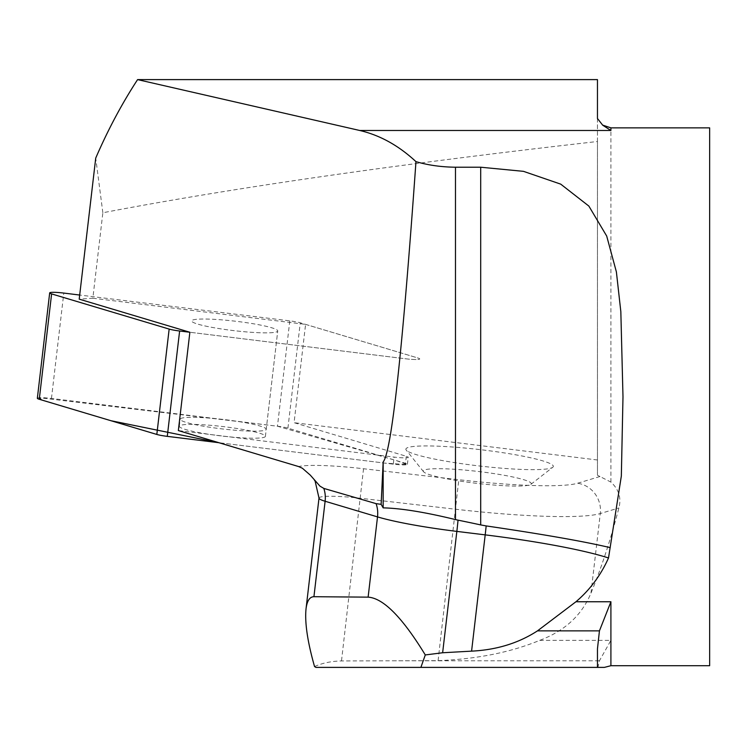 <?xml version="1.0" encoding="UTF-8"?>
<svg xmlns="http://www.w3.org/2000/svg" width="747" height="747" viewBox="0 0 747 747"><rect width="100%" height="100%" fill="white"/><g stroke="black" fill="none" stroke-linecap="round" stroke-linejoin="round"><path stroke-width="0.56" stroke-dasharray="3.73 2.8" d="M314.543 666.548C322.284 663.056 331.276 661.188 341.5 660.936L438.087 660.656C476.754 659.134 510.631 652.374 539.717 640.366C564.788 630.935 581.866 615.173 590.97 593.099C601.12 568.691 610.43 540.314 618.908 507.941C621.504 497.978 618.833 489.36 610.906 482.095L597.46 475.251L597.46 141.5C398.048 164.069 233.176 187.814 102.853 212.755L92.843 298.221L79.21 299.145M102.853 212.755L95.728 158.075M92.843 298.221L305.588 324.375L294.075 422.69L406.303 456.268A13.343 1.466 -173.3 0 1 408.226 457.276A13.343 1.466 -173.3 0 1 394.108 457.099L178.346 430.571M597.46 459.993L294.075 422.69M709.65 127.868L709.65 665.708M597.46 141.5L597.46 79.612M597.46 475.251L597.46 118.502M553.34 466.417A74.233 8.161 -173.3 0 1 552.78 467.267A74.233 8.161 -173.3 0 1 552.677 467.342A74.233 8.161 -173.3 0 1 478.248 465.848A74.233 8.161 -173.3 0 1 406.237 450.105A74.233 8.161 -173.3 0 1 476.483 449.218A74.233 8.161 -173.3 0 1 553.34 466.417M610.906 665.708L610.906 640.366L599.439 660.787L597.899 667.388L315.897 667.388M597.46 648.844L597.46 667.388M265.409 436.332A43.326 4.762 -173.3 0 1 221.822 436.024A43.326 4.762 -173.3 0 1 179.336 426.257A43.326 4.762 -173.3 0 1 185.573 424.548A43.326 4.762 -173.3 0 1 234.222 428.059A43.326 4.762 -173.3 0 1 265.409 436.332L277.744 330.977A43.326 4.762 -173.3 0 1 234.156 330.669A43.326 4.762 -173.3 0 1 191.68 320.893A43.326 4.762 -173.3 0 1 197.908 319.193A43.326 4.762 6.7 0 0 191.68 320.893A43.326 4.762 6.7 0 0 234.156 330.669A43.326 4.762 6.7 0 0 277.744 330.977A43.326 4.762 6.7 0 0 246.566 322.695A43.326 4.762 6.7 0 0 197.908 319.193A43.326 4.762 -173.3 0 1 246.566 322.695A43.326 4.762 -173.3 0 1 277.744 330.977L266.231 429.282A43.326 4.762 -173.3 0 1 222.643 428.974A43.326 4.762 -173.3 0 1 180.167 419.207A43.326 4.762 -173.3 0 1 223.755 419.515A43.326 4.762 -173.3 0 1 266.231 429.282M305.588 324.375L417.816 357.962A13.343 1.466 -173.3 0 1 419.739 358.962A13.343 1.466 -173.3 0 1 405.621 358.784L189.869 332.256L405.621 358.784A13.343 1.466 6.7 0 0 419.739 358.962A13.343 1.466 6.7 0 0 417.816 357.962L300.266 322.788A13.343 1.466 6.7 0 0 289.799 320.865L79.686 295.037M530.837 484.392A54.372 5.976 6.7 0 0 530.912 484.327A54.372 5.976 6.7 0 0 478.015 471.45A54.372 5.976 6.7 0 0 423.568 471.759A54.372 5.976 6.7 0 0 476.325 483.29A54.372 5.976 6.7 0 0 530.837 484.392M37.35 398.263A13.343 1.466 -173.3 0 1 51.459 398.44L277.464 426.229A13.343 1.466 -173.3 0 1 287.922 428.143L405.472 463.317A13.343 1.466 -173.3 0 1 407.395 464.326A13.343 1.466 -173.3 0 1 393.286 464.148L218.927 442.71L384.621 463.084L407.115 464.578L396.237 460.554L277.417 426.22L39.451 397.731M610.906 482.095L610.906 127.868M539.717 640.366L610.906 640.366M599.99 476.502L577.59 483.244A124.375 13.679 -173.3 0 1 458.807 479.714L363.537 468.743A68.911 7.582 6.7 0 0 298.613 466.558M319.006 498.072A42.019 4.622 -173.3 0 1 360.549 498.286L455.819 509.258A151.267 16.63 6.7 0 0 600.289 513.544L618.908 507.941M363.537 468.743L341.5 660.936M392.707 660.787L599.439 660.787M590.97 593.099L600.289 513.544A26.892 25.912 73.2 0 0 577.59 483.244M438.087 660.656L458.807 479.714M393.286 464.148L394.108 457.099M406.303 456.268L405.472 463.317M289.799 320.865L277.464 426.229M51.459 398.44L63.803 293.076M287.922 428.143L300.266 322.788M314.328 479.957L313.395 478.752M407.395 464.326L408.226 457.276M179.336 426.257L180.167 419.207M530.912 484.327L552.78 467.267M423.568 471.759L406.237 450.105"/><path stroke-width="1.12" d="M415.967 161.641C398.674 145.572 379.934 135.188 359.727 130.482L137.588 79.612C121.966 103.525 108.007 129.679 95.728 158.075L79.21 299.145L189.869 332.256L178.346 430.571L298.613 466.558L302.386 468.248L310.285 475.12L319.968 486.138L323.815 488.407L376.077 503.637L381.129 504.346L383.164 461.963C391.54 451.823 402.474 351.716 415.967 161.641C428.059 165.19 441.234 167.048 455.483 167.216L480.694 167.216L523.488 171.343L560.708 184.135L588.86 206.079L606.695 236.043L616.387 271.899L620.832 311.611L622.989 396.788L621.336 476.054L608.516 557.972C600.756 575.321 589.897 589.906 575.946 601.755L537.495 630.86C518.567 643.148 496.596 649.909 471.581 651.141L442.635 652.757L425.286 654.942C402.381 617.414 383.323 598.142 368.122 597.142L377.515 516.896L325.113 501.256A42.019 4.622 -173.3 0 1 319.006 498.072L315.113 481.105L314.328 479.957M425.286 654.942L420.888 667.388L604.276 667.388L597.46 667.388L597.46 648.844L599.439 630.86L610.906 601.755L610.906 665.708L709.65 665.708L709.65 127.868L610.906 127.868L610.906 130.482L602.726 125.225L597.46 118.502L597.46 79.612L137.588 79.612M381.129 504.346L383.164 507.867C401.008 508.277 425.118 512.19 455.483 519.585L458.032 520.155A554.386 26.892 7 0 1 480.694 524.917L486.166 525.916C542.611 534.198 583.958 541.435 610.215 547.635M420.888 667.388L315.897 667.388L314.543 666.548C307.54 641.869 304.692 622.681 306.018 608.973C307.017 600.868 309.66 596.788 313.927 596.713L368.122 597.142M383.164 507.867L383.164 461.963M79.686 295.037L63.803 293.076A13.343 1.466 6.7 0 0 49.685 292.899A13.343 1.466 6.7 0 0 51.608 293.907L169.158 329.082A13.343 1.466 6.7 0 0 179.625 331.005L189.869 332.256M39.451 397.731L41.505 399.944L110.929 420.71L218.927 442.71L167.281 436.36A13.343 1.466 -173.3 0 1 156.823 434.446L39.274 399.272A13.343 1.466 -173.3 0 1 37.35 398.263L49.685 292.899M359.727 130.482L610.906 130.482M575.946 601.755L610.906 601.755M458.032 520.155A26.892 1.307 -83 0 1 456.847 531.397A100.845 11.093 -173.3 0 1 377.515 516.896A26.892 22.634 -73.4 0 0 376.077 503.637M486.166 525.916A26.892 1.307 -83 0 1 485.195 534.871L456.847 531.397L442.635 652.757M608.516 557.972A151.267 16.63 6.7 0 0 485.195 534.871L471.581 651.141M323.815 488.407A26.892 22.634 -73.4 0 1 325.113 501.256L313.927 596.713M537.495 630.86L599.439 630.86M455.483 519.585L455.483 167.216M480.694 524.917L480.694 167.216M179.625 331.005L167.281 436.36M51.608 293.907L39.274 399.272M156.823 434.446L169.158 329.082M610.906 665.708L604.388 667.388M306.018 608.973L319.006 498.072M610.906 127.868L602.792 125.141"/></g></svg>
